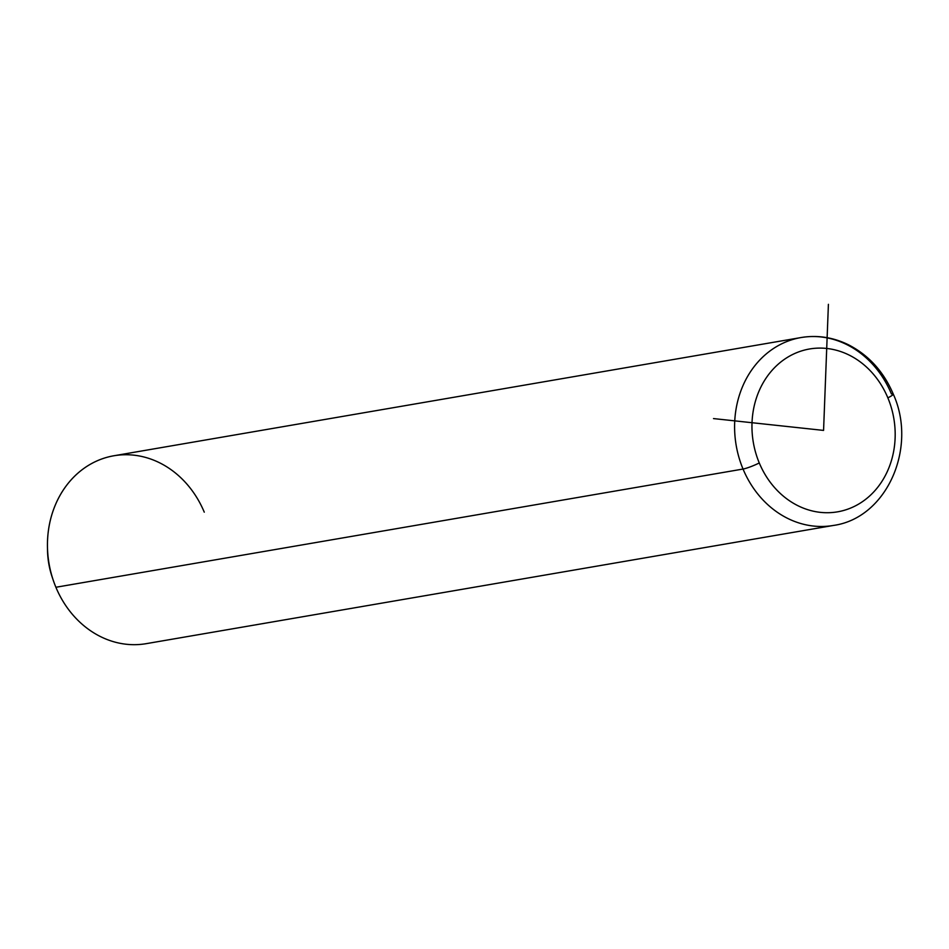 <?xml version="1.0" encoding="UTF-8"?>
<svg xmlns="http://www.w3.org/2000/svg" width="949" height="949" viewBox="0 0 949 949"><rect width="100%" height="100%" fill="white"/><g stroke="black" fill="none" stroke-linecap="round" stroke-linejoin="round"><path stroke-width="1.42" d="M52.112 576.885A76.264 65.778 -99.8 0 1 47.521 550.159A76.264 65.778 80.2 0 0 52.112 576.885L53.215 580.136A95.327 82.219 80.2 0 0 55.896 587.265A95.327 82.219 -99.8 0 1 113.916 455.757L801.063 337.547A95.327 82.219 80.2 0 0 743.043 469.043L55.896 587.265L743.043 469.043A95.327 82.219 80.2 0 0 833.388 525.449A95.327 82.219 -99.8 0 1 743.043 469.043A12.705 1.649 -22.6 0 0 759.271 462.946A82.622 71.258 -99.8 0 1 792.035 354.796A82.622 71.258 -99.8 0 1 887.861 397.856A82.622 71.258 -99.8 0 1 855.108 506.019A82.622 71.258 -99.8 0 1 759.271 462.946A82.622 71.258 80.2 0 0 855.108 506.019A82.622 71.258 80.2 0 0 887.861 397.856A12.705 1.649 -22.6 0 0 893.258 394.06A12.705 1.649 -22.6 0 0 891.419 393.942A95.327 82.219 80.2 0 0 801.063 337.547C817.362 334.878 833.151 337.286 848.442 344.772C868.715 355.211 883.649 371.64 893.258 394.06A12.705 1.649 157.4 0 1 887.861 397.856A82.622 71.258 80.2 0 0 792.035 354.796A82.622 71.258 80.2 0 0 759.271 462.946A12.705 1.649 157.4 0 1 743.043 469.043A95.327 82.219 -99.8 0 1 801.063 337.547M204.26 512.163A95.327 82.219 80.2 0 0 110.677 456.398A95.327 82.219 80.2 0 0 47.462 546.731A95.327 82.219 80.2 0 0 53.215 580.136M893.258 394.06C917.683 447.643 886.817 518.142 833.388 525.449L146.241 643.659A95.327 82.219 -99.8 0 1 55.896 587.265M828.406 304.321L823.566 430.407L713.506 418.58M47.521 550.159L47.462 546.731"/></g></svg>
